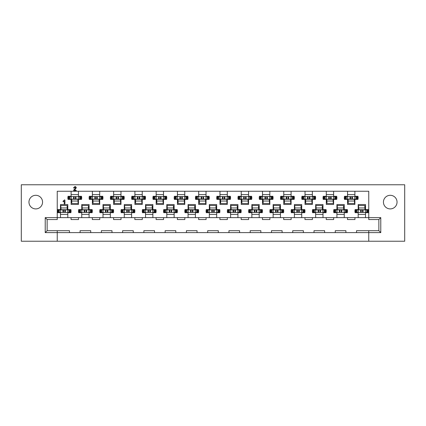 <?xml version="1.0" encoding="UTF-8"?>
<svg xmlns="http://www.w3.org/2000/svg" width="426" height="426" viewBox="0 0 426 426"><rect width="100%" height="100%" fill="white"/><g stroke="black" fill="none" stroke-linecap="round" stroke-linejoin="round"><path stroke-width="0.64" d="M390.243 208.905A6.805 6.805 0 0 1 383.437 202.1A6.805 6.805 0 0 1 390.243 195.3A6.805 6.805 0 0 1 397.043 202.1A6.805 6.805 0 0 1 390.243 208.905M35.757 208.905A6.805 6.805 0 0 1 28.957 202.1A6.805 6.805 0 0 1 35.757 195.3A6.805 6.805 0 0 1 42.563 202.1A6.805 6.805 0 0 1 35.757 208.905M120.979 191.258L120.979 196.306L124.046 196.306A6.912 6.912 0 0 1 124.046 199.389L120.979 199.389L120.979 204.443L113.641 204.443L113.641 199.389L110.574 199.389A6.912 6.912 0 0 1 110.574 196.306L113.641 196.306L113.641 191.258M142.241 191.258L142.241 196.306L145.309 196.306A6.912 6.912 0 0 1 145.309 199.389L142.241 199.389L142.241 204.443L134.904 204.443L134.904 199.389L131.836 199.389A6.912 6.912 0 0 1 131.836 196.306L134.904 196.306L134.904 191.258M163.504 191.258L163.504 196.306L166.577 196.306A6.912 6.912 0 0 1 166.577 199.389L163.504 199.389L163.504 204.443L156.172 204.443L156.172 199.389L153.104 199.389A6.912 6.912 0 0 1 153.104 196.306L156.172 196.306L156.172 191.258M184.772 191.258L184.772 196.306L187.839 196.306A6.912 6.912 0 0 1 187.839 199.389L184.772 199.389L184.772 204.443L177.434 204.443L177.434 199.389L174.367 199.389A6.912 6.912 0 0 1 174.367 196.306L177.434 196.306L177.434 191.258M206.035 191.258L206.035 196.306L209.102 196.306A6.912 6.912 0 0 1 209.102 199.389L206.035 199.389L206.035 204.443L198.697 204.443L198.697 199.389L195.63 199.389A6.912 6.912 0 0 1 195.63 196.306L198.697 196.306L198.697 191.258M227.303 191.258L227.303 196.306L230.37 196.306A6.912 6.912 0 0 1 230.37 199.389L227.303 199.389L227.303 204.443L219.965 204.443L219.965 199.389L216.898 199.389A6.912 6.912 0 0 1 216.898 196.306L219.965 196.306L219.965 191.258M248.566 191.258L248.566 196.306L251.633 196.306A6.912 6.912 0 0 1 251.633 199.389L248.566 199.389L248.566 204.443L241.228 204.443L241.228 199.389L238.161 199.389A6.912 6.912 0 0 1 238.161 196.306L241.228 196.306L241.228 191.258M269.828 191.258L269.828 196.306L272.896 196.306A6.912 6.912 0 0 1 272.896 199.389L269.828 199.389L269.828 204.443L262.496 204.443L262.496 199.389L259.423 199.389A6.912 6.912 0 0 1 259.423 196.306L262.496 196.306L262.496 191.258M291.096 191.258L291.096 196.306L294.164 196.306A6.912 6.912 0 0 1 294.164 199.389L291.096 199.389L291.096 204.443L283.759 204.443L283.759 199.389L280.691 199.389A6.912 6.912 0 0 1 280.691 196.306L283.759 196.306L283.759 191.258M312.359 191.258L312.359 196.306L315.426 196.306A6.912 6.912 0 0 1 315.426 199.389L312.359 199.389L312.359 204.443L305.021 204.443L305.021 199.389L301.954 199.389A6.912 6.912 0 0 1 301.954 196.306L305.021 196.306L305.021 191.258M333.622 191.258L333.622 196.306L336.694 196.306A6.912 6.912 0 0 1 336.694 199.389L333.622 199.389L333.622 204.443L326.289 204.443L326.289 199.389L323.217 199.389A6.912 6.912 0 0 1 323.217 196.306L326.289 196.306L326.289 191.258M354.89 191.258L354.89 196.306L357.957 196.306A6.912 6.912 0 0 1 357.957 199.389L354.89 199.389L354.89 204.443L347.552 204.443L347.552 199.389L344.485 199.389A6.912 6.912 0 0 1 344.485 196.306L347.552 196.306L347.552 191.258M99.711 191.258L99.711 196.306L102.783 196.306A6.912 6.912 0 0 1 102.783 199.389L99.711 199.389L99.711 204.443L92.378 204.443L92.378 199.389L89.306 199.389A6.912 6.912 0 0 1 89.306 196.306L92.378 196.306L92.378 191.258M78.448 191.258L78.448 196.306L81.515 196.306A6.912 6.912 0 0 1 81.515 199.389L78.448 199.389L78.448 204.443L71.11 204.443L71.11 199.389L68.043 199.389A6.912 6.912 0 0 1 68.043 196.306L71.11 196.306L71.11 191.258M99.764 217.627L99.764 219.539L92.325 219.539L92.325 217.627L103.007 217.627L103.007 212.68L99.94 212.68A6.912 6.912 0 0 1 99.94 209.597L103.007 209.597L103.007 204.549L110.345 204.549L110.345 209.597L113.412 209.597A6.912 6.912 0 0 1 113.412 212.68L110.345 212.68L110.345 217.627L121.032 217.627L121.032 219.539L113.588 219.539L113.588 217.627M121.032 217.627L124.275 217.627L124.275 212.68L121.202 212.68A6.912 6.912 0 0 1 121.202 209.597L124.275 209.597L124.275 204.549L131.607 204.549L131.607 209.597L134.68 209.597A6.912 6.912 0 0 1 134.68 212.68L131.607 212.68L131.607 217.627L142.295 217.627L142.295 219.539L134.85 219.539L134.85 217.627M142.295 217.627L145.538 217.627L145.538 212.68L142.47 212.68A6.912 6.912 0 0 1 142.47 209.597L145.538 209.597L145.538 204.549L152.875 204.549L152.875 209.597L155.943 209.597A6.912 6.912 0 0 1 155.943 212.68L152.875 212.68L152.875 217.627L163.557 217.627L163.557 219.539L156.118 219.539L156.118 217.627M163.557 217.627L166.8 217.627L166.8 212.68L163.733 212.68A6.912 6.912 0 0 1 163.733 209.597L166.8 209.597L166.8 204.549L174.138 204.549L174.138 209.597L177.205 209.597A6.912 6.912 0 0 1 177.205 212.68L174.138 212.68L174.138 217.627L184.825 217.627L184.825 219.539L177.381 219.539L177.381 217.627M184.825 217.627L188.068 217.627L188.068 212.68L185.001 212.68A6.912 6.912 0 0 1 185.001 209.597L188.068 209.597L188.068 204.549L195.406 204.549L195.406 209.597L198.473 209.597A6.912 6.912 0 0 1 198.473 212.68L195.406 212.68L195.406 217.627L206.088 217.627L206.088 219.539L198.644 219.539L198.644 217.627M206.088 217.627L209.331 217.627L209.331 212.68L206.264 212.68A6.912 6.912 0 0 1 206.264 209.597L209.331 209.597L209.331 204.549L216.669 204.549L216.669 209.597L219.736 209.597A6.912 6.912 0 0 1 219.736 212.68L216.669 212.68L216.669 217.627L227.356 217.627L227.356 219.539L219.912 219.539L219.912 217.627M227.356 217.627L230.594 217.627L230.594 212.68L227.527 212.68A6.912 6.912 0 0 1 227.527 209.597L230.594 209.597L230.594 204.549L237.932 204.549L237.932 209.597L240.999 209.597A6.912 6.912 0 0 1 240.999 212.68L237.932 212.68L237.932 217.627L248.619 217.627L248.619 219.539L241.175 219.539L241.175 217.627M248.619 217.627L251.862 217.627L251.862 212.68L248.795 212.68A6.912 6.912 0 0 1 248.795 209.597L251.862 209.597L251.862 204.549L259.2 204.549L259.2 209.597L262.267 209.597A6.912 6.912 0 0 1 262.267 212.68L259.2 212.68L259.2 217.627L269.882 217.627L269.882 219.539L262.443 219.539L262.443 217.627M269.882 217.627L273.125 217.627L273.125 212.68L270.057 212.68A6.912 6.912 0 0 1 270.057 209.597L273.125 209.597L273.125 204.549L280.462 204.549L280.462 209.597L283.53 209.597A6.912 6.912 0 0 1 283.53 212.68L280.462 212.68L280.462 217.627L291.15 217.627L291.15 219.539L283.705 219.539L283.705 217.627M291.15 217.627L294.393 217.627L294.393 212.68L291.32 212.68A6.912 6.912 0 0 1 291.32 209.597L294.393 209.597L294.393 204.549L301.725 204.549L301.725 209.597L304.798 209.597A6.912 6.912 0 0 1 304.798 212.68L301.725 212.68L301.725 217.627L312.412 217.627L312.412 219.539L304.968 219.539L304.968 217.627M312.412 217.627L315.655 217.627L315.655 212.68L312.588 212.68A6.912 6.912 0 0 1 312.588 209.597L315.655 209.597L315.655 204.549L322.993 204.549L322.993 209.597L326.06 209.597A6.912 6.912 0 0 1 326.06 212.68L322.993 212.68L322.993 217.627L333.675 217.627L333.675 219.539L326.236 219.539L326.236 217.627M333.675 217.627L336.918 217.627L336.918 212.68L333.851 212.68A6.912 6.912 0 0 1 333.851 209.597L336.918 209.597L336.918 204.549L344.256 204.549L344.256 209.597L347.323 209.597A6.912 6.912 0 0 1 347.323 212.68L344.256 212.68L344.256 217.627L354.943 217.627L354.943 219.539L347.499 219.539L347.499 217.627M354.943 217.627L358.186 217.627L358.186 212.68L355.114 212.68A6.912 6.912 0 0 1 355.114 209.597L358.186 209.597L358.186 204.549L365.519 204.549L365.519 209.597L368.591 209.597A6.912 6.912 0 0 1 368.591 212.68L365.519 212.68L365.519 217.627L368.762 217.627L368.762 191.258L57.238 191.258L57.238 217.627L60.481 217.627L60.481 212.68L57.409 212.68A6.912 6.912 0 0 1 57.409 209.597L60.481 209.597L60.481 204.549L67.814 204.549L67.814 209.597L70.886 209.597A6.912 6.912 0 0 1 70.886 212.68L67.814 212.68L67.814 217.627L81.744 217.627L81.744 212.68L78.677 212.68A6.912 6.912 0 0 1 78.677 209.597L81.744 209.597L81.744 204.549L89.082 204.549L89.082 209.597L92.149 209.597A6.912 6.912 0 0 1 92.149 212.68L89.082 212.68L89.082 217.627L92.325 217.627M57.238 230.7L69.465 230.7L69.465 232.617L45.225 232.617L45.225 217.627L57.238 217.627L57.238 219.539L47.137 219.539L47.137 230.7L57.238 230.7L57.238 241.228L21.3 241.228L21.3 184.772L404.7 184.772L404.7 241.228L368.762 241.228L368.762 232.617L356.535 232.617L356.535 230.7L378.863 230.7L378.863 219.539L368.762 219.539L368.762 217.627L380.775 217.627L380.775 232.617L368.762 232.617L368.762 230.7M57.238 241.228L368.762 241.228M186.418 230.7L197.052 230.7L197.052 232.617L186.418 232.617L186.418 230.7M207.686 230.7L218.314 230.7L218.314 232.617L207.686 232.617L207.686 230.7M228.948 230.7L239.582 230.7L239.582 232.617L228.948 232.617L228.948 230.7M250.211 230.7L260.845 230.7L260.845 232.617L250.211 232.617L250.211 230.7M271.479 230.7L282.108 230.7L282.108 232.617L271.479 232.617L271.479 230.7M314.005 230.7L324.639 230.7L324.639 232.617L314.005 232.617L314.005 230.7M335.273 230.7L345.901 230.7L345.901 232.617L335.273 232.617L335.273 230.7M292.742 230.7L303.376 230.7L303.376 232.617L292.742 232.617L292.742 230.7M80.099 230.7L90.727 230.7L90.727 232.617L80.099 232.617L80.099 230.7M101.361 230.7L111.995 230.7L111.995 232.617L101.361 232.617L101.361 230.7M122.624 230.7L133.258 230.7L133.258 232.617L122.624 232.617L122.624 230.7M143.892 230.7L154.521 230.7L154.521 232.617L143.892 232.617L143.892 230.7M165.155 230.7L175.789 230.7L175.789 232.617L165.155 232.617L165.155 230.7M78.501 217.627L78.501 219.539L71.057 219.539L71.057 217.627M60.481 217.627L67.814 217.627M81.744 217.627L89.082 217.627M358.186 217.627L365.519 217.627M336.918 217.627L344.256 217.627M315.655 217.627L322.993 217.627M294.393 217.627L301.725 217.627M273.125 217.627L280.462 217.627M251.862 217.627L259.2 217.627M230.594 217.627L237.932 217.627M209.331 217.627L216.669 217.627M188.068 217.627L195.406 217.627M166.8 217.627L174.138 217.627M145.538 217.627L152.875 217.627M124.275 217.627L131.607 217.627M103.007 217.627L110.345 217.627M347.552 201.093L348.186 201.093M354.565 201.093L354.89 201.093M326.289 201.093L326.923 201.093M333.302 201.093L333.622 201.093M305.021 201.093L305.655 201.093M312.034 201.093L312.359 201.093M283.759 201.093L284.392 201.093M290.772 201.093L291.096 201.093M262.496 201.093L263.124 201.093M269.509 201.093L269.828 201.093M241.228 201.093L241.861 201.093M248.241 201.093L248.566 201.093M219.965 201.093L220.599 201.093M226.978 201.093L227.303 201.093M198.697 201.093L199.331 201.093M205.71 201.093L206.035 201.093M177.434 201.093L178.068 201.093M184.447 201.093L184.772 201.093M156.172 201.093L156.805 201.093M163.185 201.093L163.504 201.093M134.904 201.093L135.537 201.093M141.917 201.093L142.241 201.093M113.641 201.093L114.274 201.093M120.654 201.093L120.979 201.093M92.378 201.093L93.012 201.093M99.391 201.093L99.711 201.093M71.11 201.093L71.744 201.093M78.123 201.093L78.448 201.093M358.186 214.385L365.519 214.385M336.918 214.385L344.256 214.385M315.655 214.385L322.993 214.385M294.393 214.385L301.725 214.385M273.125 214.385L280.462 214.385M251.862 214.385L259.2 214.385M230.594 214.385L237.932 214.385M209.331 214.385L216.669 214.385M188.068 214.385L195.406 214.385M166.8 214.385L174.138 214.385M145.538 214.385L152.875 214.385M124.275 214.385L131.607 214.385M103.007 214.385L110.345 214.385M81.744 214.385L89.082 214.385M60.481 214.385L67.814 214.385M67.814 207.899L67.18 207.899M60.801 207.899L60.481 207.899M89.082 207.899L88.448 207.899M82.069 207.899L81.744 207.899M365.519 207.899L364.885 207.899M358.506 207.899L358.186 207.899M344.256 207.899L343.622 207.899M337.243 207.899L336.918 207.899M322.993 207.899L322.36 207.899M315.98 207.899L315.655 207.899M301.725 207.899L301.091 207.899M294.712 207.899L294.393 207.899M280.462 207.899L279.829 207.899M273.449 207.899L273.125 207.899M259.2 207.899L258.566 207.899M252.187 207.899L251.862 207.899M237.932 207.899L237.298 207.899M230.919 207.899L230.594 207.899M216.669 207.899L216.035 207.899M209.656 207.899L209.331 207.899M195.406 207.899L194.773 207.899M188.393 207.899L188.068 207.899M174.138 207.899L173.504 207.899M167.125 207.899L166.8 207.899M152.875 207.899L152.242 207.899M145.862 207.899L145.538 207.899M131.607 207.899L130.979 207.899M124.594 207.899L124.275 207.899M110.345 207.899L109.711 207.899M103.332 207.899L103.007 207.899M78.448 194.607L71.11 194.607M99.711 194.607L92.378 194.607M354.89 194.607L347.552 194.607M333.622 194.607L326.289 194.607M312.359 194.607L305.021 194.607M291.096 194.607L283.759 194.607M269.828 194.607L262.496 194.607M248.566 194.607L241.228 194.607M227.303 194.607L219.965 194.607M206.035 194.607L198.697 194.607M184.772 194.607L177.434 194.607M163.504 194.607L156.172 194.607M142.241 194.607L134.904 194.607M120.979 194.607L113.641 194.607M345.901 232.617L356.535 232.617M324.639 232.617L335.273 232.617M303.376 232.617L314.005 232.617M282.108 232.617L292.742 232.617M260.845 232.617L271.479 232.617M239.582 232.617L250.211 232.617M218.314 232.617L228.948 232.617M197.052 232.617L207.686 232.617M175.789 232.617L186.418 232.617M154.521 232.617L165.155 232.617M133.258 232.617L143.892 232.617M111.995 232.617L122.624 232.617M90.727 232.617L101.361 232.617M69.465 232.617L80.099 232.617M380.775 232.617L378.863 230.7M47.137 230.7L45.225 232.617M378.863 219.539L380.775 217.627M45.225 217.627L47.137 219.539M64.571 204.07L64.204 203.617L64.204 201.093L63.245 201.626L62.941 201.312L64.624 199.869L64.949 200.3L64.949 203.506L64.571 204.07M74.619 189.905L76.392 190.411L73.986 190.726L73.538 190.347L75.578 187.786L74.939 187.163L73.874 188.111L73.549 187.765L74.955 186.577L75.684 186.716L76.323 187.765L74.619 189.905M70.263 212.414L70.53 209.864L70.263 212.414L65.343 212.414L64.784 211.86L64.784 210.423L65.343 209.864L58.037 209.864L57.771 212.414L58.037 209.864M65.343 212.414L58.037 212.414M69.784 209.864L69.784 209.597M67.276 209.443A0.852 0.852 0 0 0 67.393 209.012L67.393 207.899M62.952 209.864L63.511 210.423L63.511 211.86L62.952 212.414L62.931 209.864M70.263 209.864L65.343 209.864M58.511 209.864L58.511 209.597M67.75 209.864L67.75 212.414M60.545 209.864L60.545 212.414M60.865 209.864L60.811 205.47L67.084 205.502L67.207 207.952L60.929 207.957M61.014 209.864L60.811 205.47M67.287 209.864L67.207 207.952M61.009 209.688L67.281 209.73M68.666 196.572L68.4 199.123L68.666 196.572L73.586 196.572L74.14 197.131L74.14 198.569L73.586 199.123L80.892 199.123L81.158 196.572L80.892 199.123M73.586 196.572L80.892 196.572M69.145 199.123L69.145 199.389M71.653 199.544A0.852 0.852 0 0 0 71.536 199.975L71.536 201.093M75.977 199.123L75.418 198.569L75.418 197.131L75.977 196.572L75.998 199.123M68.666 199.123L73.586 199.123M80.413 199.123L80.413 199.389M71.179 199.123L71.179 196.572M78.384 199.123L78.384 196.572M78.064 199.123L78.118 203.516L71.845 203.484L71.722 201.035L78.001 201.029M77.915 199.123L78.118 203.516M71.643 199.123L71.722 201.035M77.921 199.299L71.648 199.261M91.526 212.414L91.792 209.864L91.526 212.414L86.606 212.414L86.052 211.86L86.052 210.423L86.606 209.864L79.3 209.864L79.034 212.414L79.3 209.864M86.606 212.414L79.3 212.414M91.047 209.864L91.047 209.597M88.539 209.443A0.852 0.852 0 0 0 88.656 209.012L88.656 207.899M91.526 209.864L86.606 209.864M79.779 209.864L79.779 209.597M84.22 209.864L84.774 210.423L84.774 211.86L84.22 212.414M89.018 209.864L89.018 212.414M81.808 209.864L81.808 212.414M82.127 209.864L82.08 205.47L88.352 205.502L88.47 207.952L82.191 207.957M82.277 209.864L82.08 205.47M88.549 209.864L88.47 207.952M82.271 209.688L88.544 209.73M89.934 196.572L89.668 199.123L89.934 196.572L94.828 196.572L95.408 197.131L95.408 198.569L94.849 199.123L102.16 199.123L102.426 196.572L102.16 199.123M89.934 199.123L94.849 199.123L94.828 196.572L102.16 196.572M90.408 199.123L90.408 199.389M92.921 199.544A0.852 0.852 0 0 0 92.804 199.975L92.804 201.093M101.681 199.123L101.681 199.389M97.24 199.123L96.681 198.569L96.681 197.131L97.24 196.572M92.442 199.123L92.442 196.572M99.647 199.123L99.647 196.572M99.327 199.123L99.38 203.516L93.108 203.484L92.985 201.035L99.263 201.029M99.183 199.123L99.38 203.516M92.911 199.123L92.985 201.035M99.189 199.299L92.916 199.261M112.789 212.414L113.055 209.864L112.789 212.414L107.895 212.414L107.315 211.86L107.315 210.423L107.874 209.864L100.563 209.864L100.296 212.414L100.563 209.864M112.789 209.864L107.874 209.864L107.895 212.414L100.563 212.414M112.315 209.864L112.315 209.597M109.801 209.443A0.852 0.852 0 0 0 109.919 209.012L109.919 207.899M101.042 209.864L101.042 209.597M105.483 209.864L106.037 210.423L106.037 211.86L105.483 212.414M110.281 209.864L110.281 212.414M103.076 209.864L103.076 212.414M103.396 209.864L103.342 205.47L109.615 205.502L109.738 207.952L103.459 207.957M103.539 209.864L103.342 205.47M109.812 209.864L109.738 207.952M103.534 209.688L109.807 209.73M111.197 196.572L110.93 199.123L111.197 196.572L116.117 196.572L116.671 197.131L116.671 198.569L116.117 199.123L123.423 199.123L123.689 196.572L123.423 199.123M116.117 196.572L123.423 196.572M111.676 199.123L111.676 199.389M114.184 199.544A0.852 0.852 0 0 0 114.067 199.975L114.067 201.093M111.197 199.123L116.117 199.123M122.944 199.123L122.944 199.389M118.503 199.123L117.949 198.569L117.949 197.131L118.503 196.572M113.705 199.123L113.705 196.572M120.915 199.123L120.915 196.572M120.59 199.123L120.643 203.516L114.37 203.484L114.253 201.035L120.531 201.029M120.446 199.123L120.643 203.516M114.173 199.123L114.253 201.035M120.451 199.299L114.179 199.261M134.057 212.414L134.323 209.864L134.057 212.414L129.137 212.414L128.577 211.86L128.577 210.423L129.137 209.864L121.831 209.864L121.564 212.414L121.831 209.864M129.137 212.414L121.831 212.414M133.578 209.864L133.578 209.597M131.07 209.443A0.852 0.852 0 0 0 131.187 209.012L131.187 207.899M126.746 209.864L127.305 210.423L127.305 211.86L126.746 212.414L126.724 209.864M134.057 209.864L129.137 209.864M122.305 209.864L122.305 209.597M131.543 209.864L131.543 212.414M124.339 209.864L124.339 212.414M124.658 209.864L124.605 205.47L130.878 205.502L131 207.952L124.722 207.957M124.807 209.864L124.605 205.47M131.08 209.864L131 207.952M124.802 209.688L131.075 209.73M132.459 196.572L132.193 199.123L132.459 196.572L137.38 196.572L137.933 197.131L137.933 198.569L137.38 199.123L144.686 199.123L144.952 196.572L144.686 199.123M137.38 196.572L144.686 196.572M132.939 199.123L132.939 199.389M135.447 199.544A0.852 0.852 0 0 0 135.33 199.975L135.33 201.093M139.771 199.123L139.211 198.569L139.211 197.131L139.771 196.572L139.792 199.123M132.459 199.123L137.38 199.123M144.212 199.123L144.212 199.389M134.973 199.123L134.973 196.572M142.177 199.123L142.177 196.572M141.858 199.123L141.911 203.516L135.638 203.484L135.516 201.035L141.794 201.029M141.709 199.123L141.911 203.516M135.436 199.123L135.516 201.035M141.714 199.299L135.441 199.261M155.32 212.414L155.586 209.864L155.32 212.414L150.399 212.414L149.845 211.86L149.845 210.423L150.399 209.864L143.093 209.864L142.827 212.414L143.093 209.864M150.399 212.414L143.093 212.414M154.84 209.864L154.84 209.597M152.332 209.443A0.852 0.852 0 0 0 152.449 209.012L152.449 207.899M155.32 209.864L150.399 209.864M143.573 209.864L143.573 209.597M148.014 209.864L148.567 210.423L148.567 211.86L148.014 212.414M152.812 209.864L152.812 212.414M145.601 209.864L145.601 212.414M145.926 209.864L145.873 205.47L152.146 205.502L152.263 207.952L145.985 207.957M146.07 209.864L145.873 205.47M152.343 209.864L152.263 207.952M146.065 209.688L152.338 209.73M153.727 196.572L153.461 199.123L153.727 196.572L158.621 196.572L159.202 197.131L159.202 198.569L158.642 199.123L165.954 199.123L166.22 196.572L165.954 199.123M153.727 199.123L158.642 199.123L158.621 196.572L165.954 196.572M154.201 199.123L154.201 199.389M156.715 199.544A0.852 0.852 0 0 0 156.598 199.975L156.598 201.093M165.474 199.123L165.474 199.389M161.033 199.123L160.474 198.569L160.474 197.131L161.033 196.572M156.235 199.123L156.235 196.572M163.44 199.123L163.44 196.572M163.121 199.123L163.174 203.516L156.901 203.484L156.779 201.035L163.057 201.029M162.977 199.123L163.174 203.516M156.704 199.123L156.779 201.035M162.982 199.299L156.709 199.261M176.582 212.414L176.849 209.864L176.582 212.414L171.689 212.414L171.108 211.86L171.108 210.423L171.667 209.864L164.356 209.864L164.09 212.414L164.356 209.864M176.582 209.864L171.667 209.864L171.689 212.414L164.356 212.414M176.108 209.864L176.108 209.597M173.595 209.443A0.852 0.852 0 0 0 173.712 209.012L173.712 207.899M164.835 209.864L164.835 209.597M169.276 209.864L169.836 210.423L169.836 211.86L169.276 212.414M174.074 209.864L174.074 212.414M166.87 209.864L166.87 212.414M167.189 209.864L167.136 205.47L173.409 205.502L173.531 207.952L167.253 207.957M167.333 209.864L167.136 205.47M173.606 209.864L173.531 207.952M167.327 209.688L173.6 209.73M174.99 196.572L174.724 199.123L174.99 196.572L179.91 196.572L180.464 197.131L180.464 198.569L179.91 199.123L187.216 199.123L187.483 196.572L187.216 199.123M179.91 196.572L187.216 196.572M175.469 199.123L175.469 199.389M177.977 199.544A0.852 0.852 0 0 0 177.86 199.975L177.86 201.093M174.99 199.123L179.91 199.123M186.737 199.123L186.737 199.389M182.296 199.123L181.742 198.569L181.742 197.131L182.296 196.572M177.498 199.123L177.498 196.572M184.708 199.123L184.708 196.572M184.383 199.123L184.437 203.516L178.164 203.484L178.047 201.035L184.325 201.029M184.24 199.123L184.437 203.516M177.967 199.123L178.047 201.035M184.245 199.299L177.972 199.261M197.85 212.414L198.117 209.864L197.85 212.414L192.93 212.414L192.371 211.86L192.371 210.423L192.93 209.864L185.624 209.864L185.358 212.414L185.624 209.864M192.93 212.414L185.624 212.414M197.371 209.864L197.371 209.597M194.863 209.443A0.852 0.852 0 0 0 194.98 209.012L194.98 207.899M190.539 209.864L191.098 210.423L191.098 211.86L190.539 212.414L190.518 209.864M197.85 209.864L192.93 209.864M186.098 209.864L186.098 209.597M195.337 209.864L195.337 212.414M188.132 209.864L188.132 212.414M188.452 209.864L188.398 205.47L194.671 205.502L194.794 207.952L188.516 207.957M188.601 209.864L188.398 205.47M194.874 209.864L194.794 207.952M188.596 209.688L194.868 209.73M196.253 196.572L195.987 199.123L196.253 196.572L201.173 196.572L201.732 197.131L201.732 198.569L201.173 199.123L208.479 199.123L208.745 196.572L208.479 199.123M201.173 196.572L208.479 196.572M196.732 199.123L196.732 199.389M199.24 199.544A0.852 0.852 0 0 0 199.123 199.975L199.123 201.093M203.564 199.123L203.005 198.569L203.005 197.131L203.564 196.572L203.585 199.123M196.253 199.123L201.173 199.123M208.005 199.123L208.005 199.389M198.766 199.123L198.766 196.572M205.971 199.123L205.971 196.572M205.651 199.123L205.705 203.516L199.432 203.484L199.309 201.035L205.588 201.029M205.502 199.123L205.705 203.516M199.23 199.123L199.309 201.035M205.508 199.299L199.235 199.261M219.113 212.414L219.379 209.864L219.113 212.414L214.193 212.414L213.639 211.86L213.639 210.423L214.193 209.864L206.887 209.864L206.621 212.414L206.887 209.864M214.193 212.414L206.887 212.414M218.634 209.864L218.634 209.597M216.126 209.443A0.852 0.852 0 0 0 216.243 209.012L216.243 207.899M219.113 209.864L214.193 209.864M207.366 209.864L207.366 209.597M211.807 209.864L212.361 210.423L212.361 211.86L211.807 212.414M216.605 209.864L216.605 212.414M209.395 209.864L209.395 212.414M209.72 209.864L209.667 205.47L215.939 205.502L216.057 207.952L209.778 207.957M209.864 209.864L209.667 205.47M216.136 209.864L216.057 207.952M209.858 209.688L216.131 209.73M217.521 196.572L217.255 199.123L217.521 196.572L222.415 196.572L222.995 197.131L222.995 198.569L222.436 199.123L229.747 199.123L230.013 196.572L229.747 199.123M217.521 199.123L222.436 199.123L222.415 196.572L229.747 196.572M217.995 199.123L217.995 199.389M220.508 199.544A0.852 0.852 0 0 0 220.391 199.975L220.391 201.093M229.268 199.123L229.268 199.389M224.827 199.123L224.268 198.569L224.268 197.131L224.827 196.572M220.029 199.123L220.029 196.572M227.234 199.123L227.234 196.572M226.914 199.123L226.967 203.516L220.695 203.484L220.572 201.035L226.85 201.029M226.77 199.123L226.967 203.516M220.498 199.123L220.572 201.035M226.776 199.299L220.503 199.261M240.376 212.414L240.642 209.864L240.376 212.414L235.482 212.414L234.902 211.86L234.902 210.423L235.461 209.864L228.15 209.864L227.883 212.414L228.15 209.864M240.376 209.864L235.461 209.864L235.482 212.414L228.15 212.414M239.902 209.864L239.902 209.597M237.388 209.443A0.852 0.852 0 0 0 237.506 209.012L237.506 207.899M228.629 209.864L228.629 209.597M233.07 209.864L233.629 210.423L233.629 211.86L233.07 212.414M237.868 209.864L237.868 212.414M230.663 209.864L230.663 212.414M230.983 209.864L230.929 205.47L237.202 205.502L237.325 207.952L231.046 207.957M231.126 209.864L230.929 205.47M237.399 209.864L237.325 207.952M231.121 209.688L237.394 209.73M238.784 196.572L238.517 199.123L238.784 196.572L243.704 196.572L244.258 197.131L244.258 198.569L243.704 199.123L251.01 199.123L251.276 196.572L251.01 199.123M243.704 196.572L251.01 196.572M239.263 199.123L239.263 199.389M241.771 199.544A0.852 0.852 0 0 0 241.654 199.975L241.654 201.093M238.784 199.123L243.704 199.123M250.531 199.123L250.531 199.389M246.09 199.123L245.536 198.569L245.536 197.131L246.09 196.572M241.292 199.123L241.292 196.572M248.502 199.123L248.502 196.572M248.177 199.123L248.23 203.516L241.957 203.484L241.84 201.035L248.118 201.029M248.033 199.123L248.23 203.516M241.76 199.123L241.84 201.035M248.038 199.299L241.766 199.261M261.644 212.414L261.91 209.864L261.644 212.414L256.724 212.414L256.164 211.86L256.164 210.423L256.724 209.864L249.418 209.864L249.151 212.414L249.418 209.864M256.724 212.414L249.418 212.414M261.165 209.864L261.165 209.597M258.657 209.443A0.852 0.852 0 0 0 258.774 209.012L258.774 207.899M254.333 209.864L254.892 210.423L254.892 211.86L254.333 212.414L254.311 209.864M261.644 209.864L256.724 209.864M249.892 209.864L249.892 209.597M259.13 209.864L259.13 212.414M251.926 209.864L251.926 212.414M252.245 209.864L252.192 205.47L258.465 205.502L258.587 207.952L252.309 207.957M252.394 209.864L252.192 205.47M258.667 209.864L258.587 207.952M252.389 209.688L258.662 209.73M260.046 196.572L259.78 199.123L260.046 196.572L264.967 196.572L265.526 197.131L265.526 198.569L264.967 199.123L272.273 199.123L272.539 196.572L272.273 199.123M264.967 196.572L272.273 196.572M260.526 199.123L260.526 199.389M263.034 199.544A0.852 0.852 0 0 0 262.917 199.975L262.917 201.093M267.358 199.123L266.798 198.569L266.798 197.131L267.358 196.572L267.379 199.123M260.046 199.123L264.967 199.123M271.799 199.123L271.799 199.389M262.56 199.123L262.56 196.572M269.764 199.123L269.764 196.572M269.445 199.123L269.498 203.516L263.225 203.484L263.103 201.035L269.381 201.029M269.296 199.123L269.498 203.516M263.023 199.123L263.103 201.035M269.301 199.299L263.028 199.261M282.907 212.414L283.173 209.864L282.907 212.414L277.986 212.414L277.433 211.86L277.433 210.423L277.986 209.864L270.68 209.864L270.414 212.414L270.68 209.864M277.986 212.414L270.68 212.414M282.427 209.864L282.427 209.597M279.919 209.443A0.852 0.852 0 0 0 280.036 209.012L280.036 207.899M282.907 209.864L277.986 209.864M271.16 209.864L271.16 209.597M275.601 209.864L276.154 210.423L276.154 211.86L275.601 212.414M280.399 209.864L280.399 212.414M273.188 209.864L273.188 212.414M273.513 209.864L273.46 205.47L279.733 205.502L279.85 207.952L273.572 207.957M273.657 209.864L273.46 205.47M279.93 209.864L279.85 207.952M273.652 209.688L279.925 209.73M281.314 196.572L281.048 199.123L281.314 196.572L286.208 196.572L286.789 197.131L286.789 198.569L286.229 199.123L293.541 199.123L293.807 196.572L293.541 199.123M281.314 199.123L286.229 199.123L286.208 196.572L293.541 196.572M281.788 199.123L281.788 199.389M284.302 199.544A0.852 0.852 0 0 0 284.185 199.975L284.185 201.093M293.061 199.123L293.061 199.389M288.62 199.123L288.067 198.569L288.067 197.131L288.62 196.572M283.822 199.123L283.822 196.572M291.027 199.123L291.027 196.572M290.708 199.123L290.761 203.516L284.488 203.484L284.366 201.035L290.644 201.029M290.564 199.123L290.761 203.516M284.291 199.123L284.366 201.035M290.569 199.299L284.296 199.261M304.169 212.414L304.436 209.864L304.169 212.414L299.276 212.414L298.695 211.86L298.695 210.423L299.254 209.864L291.943 209.864L291.677 212.414L291.943 209.864M304.169 209.864L299.254 209.864L299.276 212.414L291.943 212.414M303.695 209.864L303.695 209.597M301.182 209.443A0.852 0.852 0 0 0 301.299 209.012L301.299 207.899M292.422 209.864L292.422 209.597M296.863 209.864L297.423 210.423L297.423 211.86L296.863 212.414M301.661 209.864L301.661 212.414M294.457 209.864L294.457 212.414M294.776 209.864L294.723 205.47L300.996 205.502L301.118 207.952L294.84 207.957M294.92 209.864L294.723 205.47M301.193 209.864L301.118 207.952M294.914 209.688L301.187 209.73M302.577 196.572L302.311 199.123L302.577 196.572L307.497 196.572L308.051 197.131L308.051 198.569L307.497 199.123L314.803 199.123L315.07 196.572L314.803 199.123M307.497 196.572L314.803 196.572M303.056 199.123L303.056 199.389M305.564 199.544A0.852 0.852 0 0 0 305.447 199.975L305.447 201.093M302.577 199.123L307.497 199.123M314.324 199.123L314.324 199.389M309.883 199.123L309.329 198.569L309.329 197.131L309.883 196.572M305.085 199.123L305.085 196.572M312.295 199.123L312.295 196.572M311.976 199.123L312.024 203.516L305.751 203.484L305.634 201.035L311.912 201.029M311.827 199.123L312.024 203.516M305.554 199.123L305.634 201.035M311.832 199.299L305.559 199.261M325.437 212.414L325.704 209.864L325.437 212.414L320.517 212.414L319.963 211.86L319.963 210.423L320.517 209.864L313.211 209.864L312.945 212.414L313.211 209.864M320.517 212.414L313.211 212.414M324.958 209.864L324.958 209.597M322.45 209.443A0.852 0.852 0 0 0 322.567 209.012L322.567 207.899M318.126 209.864L318.685 210.423L318.685 211.86L318.126 212.414L318.105 209.864M325.437 209.864L320.517 209.864M313.685 209.864L313.685 209.597M322.924 209.864L322.924 212.414M315.719 209.864L315.719 212.414M316.039 209.864L315.985 205.47L322.258 205.502L322.381 207.952L316.103 207.957M316.188 209.864L315.985 205.47M322.461 209.864L322.381 207.952M316.183 209.688L322.455 209.73M323.84 196.572L323.574 199.123L323.84 196.572L328.76 196.572L329.319 197.131L329.319 198.569L328.76 199.123L336.066 199.123L336.332 196.572L336.066 199.123M328.76 196.572L336.066 196.572M324.319 199.123L324.319 199.389M326.827 199.544A0.852 0.852 0 0 0 326.71 199.975L326.71 201.093M331.151 199.123L330.592 198.569L330.592 197.131L331.151 196.572L331.172 199.123M323.84 199.123L328.76 199.123M335.592 199.123L335.592 199.389M326.353 199.123L326.353 196.572M333.558 199.123L333.558 196.572M333.238 199.123L333.292 203.516L327.019 203.484L326.896 201.035L333.175 201.029M333.089 199.123L333.292 203.516M326.817 199.123L326.896 201.035M333.095 199.299L326.822 199.261M346.7 212.414L346.966 209.864L346.7 212.414L341.78 212.414L341.226 211.86L341.226 210.423L341.78 209.864L334.474 209.864L334.208 212.414L334.474 209.864M341.78 212.414L334.474 212.414M346.221 209.864L346.221 209.597M343.713 209.443A0.852 0.852 0 0 0 343.83 209.012L343.83 207.899M346.7 209.864L341.78 209.864M334.953 209.864L334.953 209.597M339.394 209.864L339.948 210.423L339.948 211.86L339.394 212.414M344.192 209.864L344.192 212.414M336.982 209.864L336.982 212.414M337.307 209.864L337.254 205.47L343.526 205.502L343.644 207.952L337.365 207.957M337.451 209.864L337.254 205.47M343.723 209.864L343.644 207.952M337.445 209.688L343.718 209.73M345.108 196.572L344.842 199.123L345.108 196.572L350.002 196.572L350.582 197.131L350.582 198.569L350.023 199.123L357.334 199.123L357.6 196.572L357.334 199.123M345.108 199.123L350.023 199.123L350.002 196.572L357.334 196.572M345.587 199.123L345.587 199.389M348.095 199.544A0.852 0.852 0 0 0 347.978 199.975L347.978 201.093M356.855 199.123L356.855 199.389M352.414 199.123L351.86 198.569L351.86 197.131L352.414 196.572M347.616 199.123L347.616 196.572M354.821 199.123L354.821 196.572M354.501 199.123L354.554 203.516L348.282 203.484L348.159 201.035L354.437 201.029M354.357 199.123L354.554 203.516M348.085 199.123L348.159 201.035M354.363 199.299L348.09 199.261M367.963 212.414L368.229 209.864L367.963 212.414L363.069 212.414L362.489 211.86L362.489 210.423L363.048 209.864L355.737 209.864L355.47 212.414L355.737 209.864M367.963 209.864L363.048 209.864L363.069 212.414L355.737 212.414M367.489 209.864L367.489 209.597M364.975 209.443A0.852 0.852 0 0 0 365.093 209.012L365.093 207.899M356.216 209.864L356.216 209.597M360.657 209.864L361.216 210.423L361.216 211.86L360.657 212.414M365.455 209.864L365.455 212.414M358.25 209.864L358.25 212.414M358.57 209.864L358.516 205.47L364.789 205.502L364.912 207.952L358.633 207.957M358.713 209.864L358.516 205.47M364.986 209.864L364.912 207.952M358.708 209.688L364.981 209.73M65.364 209.864L65.364 212.414M69.001 209.864L69.001 212.414M69.747 209.864L69.747 212.414M58.554 209.864L58.554 212.414M59.294 209.864L59.294 212.414M73.565 199.123L73.565 196.572M69.928 199.123L69.928 196.572M69.182 199.123L69.182 196.572M80.376 199.123L80.376 196.572M79.635 199.123L79.635 196.572M84.194 209.864L84.194 212.414M86.627 209.864L86.627 212.414M90.269 209.864L90.269 212.414M91.01 209.864L91.01 212.414M79.816 209.864L79.816 212.414M80.557 209.864L80.557 212.414M97.261 199.123L97.261 196.572M91.191 199.123L91.191 196.572M90.45 199.123L90.45 196.572M101.644 199.123L101.644 196.572M100.898 199.123L100.898 196.572M105.462 209.864L105.462 212.414M111.532 209.864L111.532 212.414M112.272 209.864L112.272 212.414M101.079 209.864L101.079 212.414M101.825 209.864L101.825 212.414M118.524 199.123L118.524 196.572M116.09 199.123L116.09 196.572M112.453 199.123L112.453 196.572M111.713 199.123L111.713 196.572M122.906 199.123L122.906 196.572M122.166 199.123L122.166 196.572M129.158 209.864L129.158 212.414M132.795 209.864L132.795 212.414M133.54 209.864L133.54 212.414M122.347 209.864L122.347 212.414M123.087 209.864L123.087 212.414M137.358 199.123L137.358 196.572M133.721 199.123L133.721 196.572M132.976 199.123L132.976 196.572M144.169 199.123L144.169 196.572M143.429 199.123L143.429 196.572M147.987 209.864L147.987 212.414M150.421 209.864L150.421 212.414M154.063 209.864L154.063 212.414M154.803 209.864L154.803 212.414M143.61 209.864L143.61 212.414M144.35 209.864L144.35 212.414M161.055 199.123L161.055 196.572M154.984 199.123L154.984 196.572M154.244 199.123L154.244 196.572M165.437 199.123L165.437 196.572M164.692 199.123L164.692 196.572M169.255 209.864L169.255 212.414M175.326 209.864L175.326 212.414M176.066 209.864L176.066 212.414M164.873 209.864L164.873 212.414M165.618 209.864L165.618 212.414M182.317 199.123L182.317 196.572M179.884 199.123L179.884 196.572M176.247 199.123L176.247 196.572M175.507 199.123L175.507 196.572M186.7 199.123L186.7 196.572M185.96 199.123L185.96 196.572M192.951 209.864L192.951 212.414M196.588 209.864L196.588 212.414M197.334 209.864L197.334 212.414M186.141 209.864L186.141 212.414M186.881 209.864L186.881 212.414M201.152 199.123L201.152 196.572M197.515 199.123L197.515 196.572M196.769 199.123L196.769 196.572M207.963 199.123L207.963 196.572M207.222 199.123L207.222 196.572M211.786 209.864L211.786 212.414M214.214 209.864L214.214 212.414M217.856 209.864L217.856 212.414M218.597 209.864L218.597 212.414M207.403 209.864L207.403 212.414M208.144 209.864L208.144 212.414M224.848 199.123L224.848 196.572M218.778 199.123L218.778 196.572M218.037 199.123L218.037 196.572M229.231 199.123L229.231 196.572M228.485 199.123L228.485 196.572M233.049 209.864L233.049 212.414M239.119 209.864L239.119 212.414M239.859 209.864L239.859 212.414M228.666 209.864L228.666 212.414M229.412 209.864L229.412 212.414M246.116 199.123L246.116 196.572M243.683 199.123L243.683 196.572M240.04 199.123L240.04 196.572M239.3 199.123L239.3 196.572M250.493 199.123L250.493 196.572M249.753 199.123L249.753 196.572M256.745 209.864L256.745 212.414M260.382 209.864L260.382 212.414M261.127 209.864L261.127 212.414M249.934 209.864L249.934 212.414M250.674 209.864L250.674 212.414M264.945 199.123L264.945 196.572M261.308 199.123L261.308 196.572M260.563 199.123L260.563 196.572M271.756 199.123L271.756 196.572M271.016 199.123L271.016 196.572M275.579 209.864L275.579 212.414M278.013 209.864L278.013 212.414M281.65 209.864L281.65 212.414M282.39 209.864L282.39 212.414M271.197 209.864L271.197 212.414M271.937 209.864L271.937 212.414M288.642 199.123L288.642 196.572M282.571 199.123L282.571 196.572M281.831 199.123L281.831 196.572M293.024 199.123L293.024 196.572M292.279 199.123L292.279 196.572M296.842 209.864L296.842 212.414M302.913 209.864L302.913 212.414M303.653 209.864L303.653 212.414M292.46 209.864L292.46 212.414M293.205 209.864L293.205 212.414M309.91 199.123L309.91 196.572M307.476 199.123L307.476 196.572M303.834 199.123L303.834 196.572M303.094 199.123L303.094 196.572M314.287 199.123L314.287 196.572M313.547 199.123L313.547 196.572M320.538 209.864L320.538 212.414M324.175 209.864L324.175 212.414M324.921 209.864L324.921 212.414M313.728 209.864L313.728 212.414M314.468 209.864L314.468 212.414M328.739 199.123L328.739 196.572M325.102 199.123L325.102 196.572M324.356 199.123L324.356 196.572M335.55 199.123L335.55 196.572M334.809 199.123L334.809 196.572M339.373 209.864L339.373 212.414M341.806 209.864L341.806 212.414M345.443 209.864L345.443 212.414M346.184 209.864L346.184 212.414M334.99 209.864L334.99 212.414M335.731 209.864L335.731 212.414M352.435 199.123L352.435 196.572M346.365 199.123L346.365 196.572M345.624 199.123L345.624 196.572M356.818 199.123L356.818 196.572M356.072 199.123L356.072 196.572M360.636 209.864L360.636 212.414M366.706 209.864L366.706 212.414M367.446 209.864L367.446 212.414M356.253 209.864L356.253 212.414M356.999 209.864L356.999 212.414"/></g></svg>
